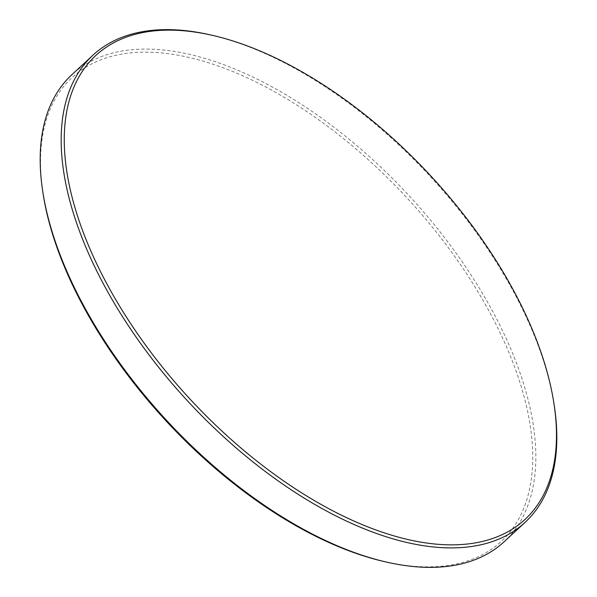 <?xml version="1.0" encoding="UTF-8"?>
<svg xmlns="http://www.w3.org/2000/svg" width="597" height="597" viewBox="0 0 597 597"><rect width="100%" height="100%" fill="white"/><g stroke="black" fill="none" stroke-linecap="round" stroke-linejoin="round"><path stroke-width="0.45" stroke-dasharray="2.98 2.24" d="M554.322 405.997A318.194 165.309 47.2 0 0 524.733 313.783A318.194 165.309 47.2 0 0 211.263 35.081M383.67 561.441A315.977 164.153 47.2 0 0 500.831 334.327A315.977 164.153 47.2 0 0 207.308 62.379A315.977 164.153 47.2 0 0 42.999 193.1M504.047 541.815A318.194 165.309 47.2 0 0 503.719 333.216A318.194 165.309 47.2 0 0 287.664 95.759A318.194 165.309 47.2 0 0 71.946 74.618"/><path stroke-width="0.9" d="M96.169 262.673A315.977 164.153 47.2 0 0 431.482 543.658A315.977 164.153 47.2 0 0 554.001 403.9A315.977 164.153 47.2 0 0 524.621 312.328A315.977 164.153 47.2 0 0 213.33 35.559A315.977 164.153 47.2 0 0 189.309 31.335A315.977 164.153 47.2 0 0 96.169 262.673M213.33 35.559L211.263 35.081A318.194 165.309 47.2 0 0 92.953 55.185A318.194 165.309 47.2 0 0 93.281 263.784A318.194 165.309 47.2 0 0 309.336 501.241A318.194 165.309 47.2 0 0 525.054 522.382A318.194 165.309 47.2 0 0 554.322 405.997L554.001 403.9M92.953 55.185L71.946 74.618A318.194 165.309 47.2 0 0 42.678 191.003L42.999 193.1A315.977 164.153 47.2 0 0 72.379 284.672A315.977 164.153 47.2 0 0 383.67 561.441L385.737 561.919A318.194 165.309 47.2 0 0 504.047 541.815L525.054 522.382M42.678 191.003A318.194 165.309 47.2 0 0 72.267 283.217A318.194 165.309 47.2 0 0 385.737 561.919"/></g></svg>
